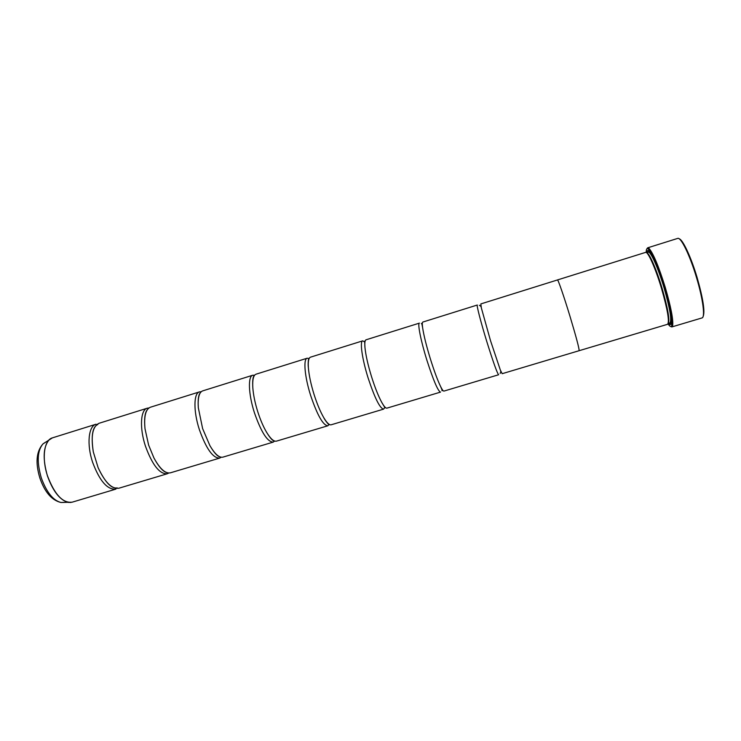 <?xml version="1.0" encoding="UTF-8"?>
<svg xmlns="http://www.w3.org/2000/svg" width="741" height="741" viewBox="0 0 741 741"><rect width="100%" height="100%" fill="white"/><g stroke="black" fill="none" stroke-linecap="round" stroke-linejoin="round"><path stroke-width="1.11" d="M92.579 462.189C86.577 444.276 88.503 426.047 96.052 424.213L52.37 437.875C44.136 439.922 41.533 458.216 47.526 475.944C54.593 494.506 62.763 503.259 72.044 502.213L115.892 489.116C107.362 489.921 99.581 480.946 92.579 462.189M168.772 473.027L167.29 473.758C159.639 474.286 152.35 465.052 145.412 446.054C139.41 427.937 140.521 409.773 147.246 408.208L148.885 407.985M221.207 457.243L219.716 458.086C213 458.327 206.211 448.814 199.348 429.576C193.336 411.255 193.605 393.175 199.477 391.887L201.181 391.757M274.689 441.062L273.225 442.108C267.473 442.025 261.212 432.244 254.422 412.756C248.411 394.221 247.8 376.224 252.774 375.224L254.571 375.261M329.226 424.389L327.828 425.788C323.095 425.39 317.38 415.321 310.674 395.574C304.662 376.817 303.134 358.913 307.172 358.209L309.108 358.588M384.551 407.837L383.579 409.134C379.901 408.402 374.751 398.028 368.129 378.021C362.127 359.042 359.635 341.24 362.701 340.851L364.933 342.036M364.97 347.622C365.767 355.337 367.981 365.118 371.621 376.956C375.011 387.663 378.364 396.092 381.671 402.243C384.014 406.466 385.774 408.421 386.959 408.124L440.497 392.119C437.922 391.044 433.374 380.365 426.853 360.089C420.842 340.888 417.359 323.187 419.406 323.122L366.073 339.795C364.924 340.212 364.553 342.824 364.97 347.622L364.637 341.119M422.639 327.791C423.778 335.367 426.362 345.769 430.41 359.005C434.189 371.037 437.57 380.189 440.562 386.441C442.173 389.71 443.303 391.257 443.952 391.091L498.637 374.751C497.211 373.316 493.284 362.312 486.856 341.758C480.853 322.316 476.324 304.746 477.315 305.014L422.842 322.048C422.213 322.27 422.138 324.188 422.639 327.791C422.509 327.503 422.055 323.502 421.379 323.391M384.764 406.902L384.662 407.411M679.191 238.824C682.739 239.389 691.112 257.238 697.151 277.671C703.237 299.142 705.191 312.174 703.014 316.75M671.837 326.929L701.996 317.935C705.339 317.509 702.987 298.994 696.605 277.866C690.019 255.525 680.84 236.731 677.682 238.407L647.653 247.818L649.005 248.392C653.293 253.348 658.712 266.362 665.279 287.434C670.976 307.07 673.43 319.825 672.633 325.697L671.837 326.929L670.707 326.54M668.049 323.863C670.021 326.846 671.272 327.327 671.809 325.299C672.569 319.51 670.151 306.959 664.538 287.628C658.082 266.899 652.747 254.08 648.542 249.189C646.958 247.8 646.189 248.902 646.226 252.477M646.93 248.772L647.653 247.818M668.234 323.391C669.92 320.121 667.863 308.395 662.065 288.221C656.387 269.122 649.07 252.505 646.643 252.764M661.509 288.416C655.526 268.279 647.829 251.079 645.606 252.385L557.473 279.941C557.992 279.181 564.012 296.585 570.005 316.37C576.285 337.303 579.323 348.752 579.11 350.706L667.585 324.289C669.651 321.751 667.622 309.794 661.509 288.416M668.558 323.345L669.142 323.965C673.393 328.439 671.124 310.312 664.232 287.628C657.165 263.777 648.116 245.299 647.069 251.783L646.939 252.625M669.466 323.076L671.068 323.576M167.29 473.758L118.949 488.199C111.937 489.31 105 482.474 98.127 467.691L93.31 451.908C90.735 435.81 92.662 426.26 99.099 423.268L147.246 408.208M219.716 458.086L170.402 472.823C165.41 473.832 159.917 468.877 153.933 457.957L148.617 445.072L145.014 428.78C143.865 416.377 145.644 409.199 150.358 407.244L199.477 391.887M273.225 442.108L222.902 457.141C219.225 457.966 214.881 454.103 209.87 445.563L202.617 428.576L198.319 407.782C197.699 397.898 199.134 392.267 202.645 390.896L252.774 375.224M327.828 425.788L276.467 441.136C273.809 441.766 270.446 438.7 266.389 431.929C263.175 426.39 260.304 419.656 257.757 411.737C254.96 402.78 253.311 394.694 252.801 387.478C252.375 379.596 253.45 375.168 256.006 374.205L307.172 358.209M383.579 409.134L331.144 424.797C329.3 425.26 326.79 422.805 323.632 417.433C320.251 411.505 317.065 403.873 314.082 394.536C310.859 384.107 308.951 375.094 308.358 367.49C307.978 361.265 308.682 357.838 310.47 357.181L362.701 340.851M579.11 350.706L502.166 373.696L500.351 370.074L490.505 340.647L481.354 307.932L480.835 303.921L557.482 279.95C557.992 279.2 564.012 296.595 570.005 316.37C576.294 337.312 579.332 348.77 579.119 350.725M648.884 251.023L647.847 252.338M70.969 502.454L68.265 502.417C59.965 500.166 53.028 491.357 47.452 475.972C42.598 459.012 43.154 446.962 49.128 439.821L51.351 438.283M671.318 321.122C670.855 322.53 670.373 323.132 669.892 322.946C671.976 320.427 670.012 308.654 664.001 287.628C658.119 267.825 650.505 250.912 648.273 252.209L646.597 252.727M669.688 323.002L671.216 322.863M45.377 442.312L42.978 443.905C37.3 450.639 36.735 461.93 41.264 477.769C46.479 492.135 53.019 500.37 60.882 502.472L63.763 502.454M649.412 251.542L648.06 252.273M52.37 437.875L42.978 443.905C36.29 451.482 35.272 462.884 39.903 478.121C44.747 492.126 51.74 500.24 60.882 502.472L72.044 502.213M648.542 249.189L649.005 248.392M669.595 323.196L669.142 323.965M98.127 467.691C105.074 482.234 111.428 488.967 117.217 487.893M153.933 457.957C158.472 466.358 162.594 471.174 166.28 472.415M209.87 445.563C213.908 452.482 217.233 456.252 219.836 456.845M266.389 431.929C269.937 437.857 272.549 440.839 274.198 440.876M323.632 417.433C325.058 420.564 329.588 425.973 329.254 424.5M381.671 402.243L385.033 407.828M440.562 386.441C440.617 386.756 442.488 390.322 441.988 390.794M500.351 370.074C500.962 371.056 500.897 372.167 500.147 373.408M481.354 307.932C481.307 306.783 480.631 305.894 479.325 305.283M308.358 367.49C307.793 364.1 308.525 357.079 309.071 358.487M252.801 387.478C252.431 380.578 252.922 376.65 254.274 375.687M198.319 407.782C197.801 399.779 198.449 394.796 200.274 392.85M145.014 428.78C144.087 419.276 144.801 412.978 147.163 409.893M93.31 451.908C90.93 435.977 92.44 426.835 97.831 424.491M647.884 252.162L647.069 251.783M650.478 252.922C649.255 252.005 648.523 251.764 648.273 252.209M669.892 322.946L668.215 323.447M671.809 325.299L672.633 325.697"/></g></svg>
